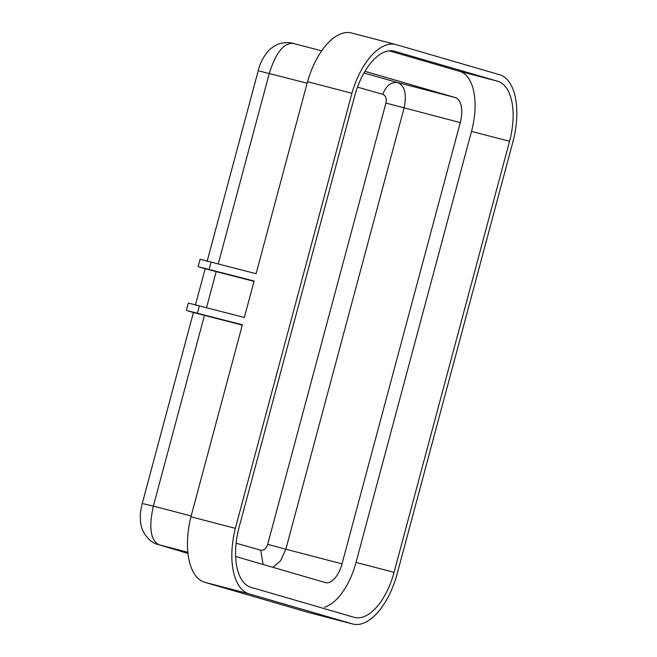 <?xml version="1.0" encoding="UTF-8"?>
<svg xmlns="http://www.w3.org/2000/svg" width="657" height="657" viewBox="0 0 657 657"><rect width="100%" height="100%" fill="white"/><g stroke="black" fill="none" stroke-linecap="round" stroke-linejoin="round"><path stroke-width="0.99" d="M200.089 259.285L256.074 273.714L307.525 81.706A61.2 30.403 -75.4 0 1 351.002 32.85L395.391 44.413L500.445 74.964A61.2 30.403 104.6 0 1 513.347 140.22L396.771 575.294A61.2 30.403 104.6 0 1 353.294 624.15L308.897 612.587L203.842 582.036A61.2 30.403 -75.4 0 1 190.941 516.78L242.392 324.772L187.171 310.63A619.19 7.514 -165 0 0 193.404 312.576M191.162 515.95L153.352 506.104C148.646 527.415 150.527 540.292 158.978 544.752L187.959 553.424M187.836 552.274L158.978 544.752L187.959 553.416M254.029 281.344L205.165 268.77M394.266 51.172A54.367 27.011 -75.4 0 0 354.616 96.234L239.123 527.267A54.367 27.011 -75.4 0 0 250.99 587.325L354.049 617.293M364.939 71.301L455.317 97.589A22.65 11.251 -75.4 0 1 460.27 122.613L385.93 103.067L267.695 544.316C266.167 548.685 263.851 550.648 260.747 550.196L236.109 543.191M263.087 564.478L260.747 550.196M267.695 544.316L285.861 549.219L280.514 560.856L272.877 567.328M186.383 310.342L188.337 303.049L244.347 317.479L254.119 281.015L198.899 266.873A619.19 7.514 -165 0 0 205.132 268.82M242.302 325.108L193.445 312.527M460.27 122.613L342.034 563.854L285.861 549.219L404.096 107.978C406.921 94.468 404.852 86.01 397.871 82.618L363.97 72.968M385.93 103.067C386.792 98.509 385.774 95.61 382.883 94.362C385.946 85.747 390.94 81.829 397.871 82.618L455.317 97.589M389.133 50.819L459.637 71.326L497.686 81.238A54.367 27.011 -75.4 0 1 509.561 141.296L394.069 572.329A54.367 27.011 -75.4 0 1 354.419 617.399M459.637 71.326A54.367 27.011 -75.4 0 1 471.512 131.384L509.561 141.296M324.615 607.175A54.367 27.011 -75.4 0 0 356.02 562.417L471.512 131.384M190.941 516.78L235.337 528.343A61.2 30.403 104.6 0 0 248.239 593.6L203.842 582.036M342.034 563.854A22.65 11.251 -75.4 0 1 325.511 582.628L325.519 582.636M235.617 556.487L325.363 582.587M395.391 44.413A61.2 30.403 104.6 0 0 351.914 93.269L307.525 81.706M293.301 43.444C283.881 42.623 275.874 52.593 269.304 73.354L218.255 263.868M353.294 624.15L248.239 593.6M235.337 528.343L351.914 93.269M497.686 81.238L394.627 51.271M216.21 271.497L206.528 307.624M356.02 562.417L394.069 572.329M211.135 262.012L209.181 269.304M199.408 305.768L197.453 313.06M259.285 71.005L307.123 83.209M382.883 94.362L357.482 87.143M143.333 503.755L153.352 506.104L204.483 315.253M200.065 259.293L198.11 266.586M205.14 268.779L195.367 305.242M158.214 544.538C149.443 542.813 141.074 531.866 140.458 521.247C140.261 513.101 140.007 513.618 142.273 503.385L193.413 312.535M207.095 261.478L258.234 70.636C259.819 63.959 262.841 57.791 267.3 52.133C268.902 49.825 272.064 47.403 276.778 44.857C280.334 42.721 289.31 41.917 293.096 43.387L321.684 50.835"/></g></svg>
